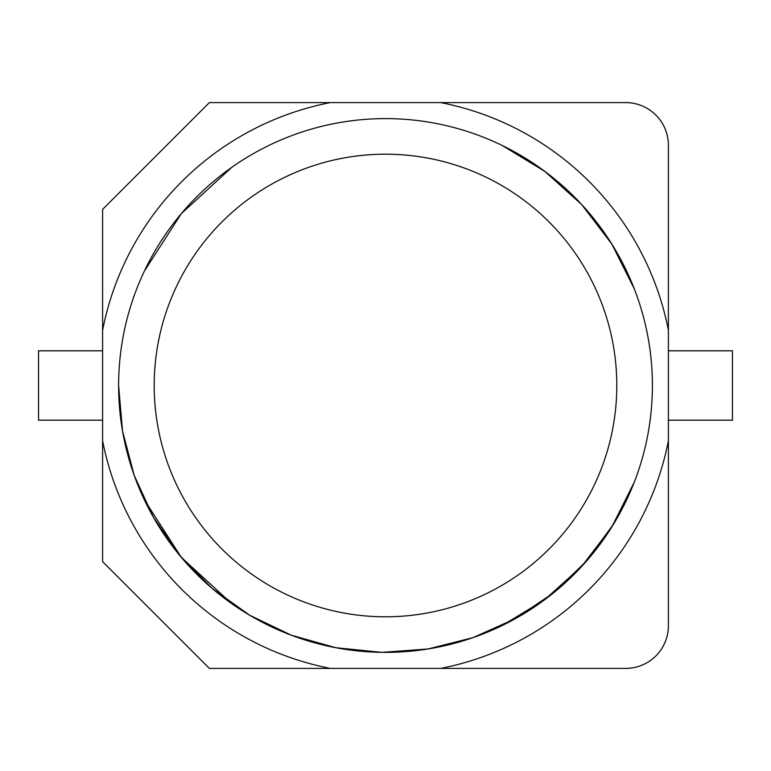 <?xml version="1.0" encoding="UTF-8"?>
<svg xmlns="http://www.w3.org/2000/svg" width="771" height="771" viewBox="0 0 771 771"><rect width="100%" height="100%" fill="white"/><g stroke="black" fill="none" stroke-linecap="round" stroke-linejoin="round"><path stroke-width="1.16" d="M144.331 271.19L181.31 213.644L231.83 167.297L181.31 213.644L144.331 271.19L181.31 213.644L231.83 167.297M502.249 145.507L544.75 171.335L581.71 204.585L611.856 244.108L634.148 288.537L611.856 244.108L581.71 204.585L544.75 171.335L502.249 145.507L544.75 171.335L581.71 204.585L611.856 244.108L634.148 288.537M634.148 482.463L613.726 523.846L586.49 561.095L553.231 593.092L514.951 618.891L472.777 637.713L427.982 648.98L381.886 652.362L335.877 647.727L291.332 635.217L249.602 615.2L211.967 588.263L179.566 555.265L153.381 517.216L134.193 475.341L122.522 430.97L118.618 385.5A266.882 266.882 0 0 1 465.568 130.906A266.882 266.882 0 0 1 465.568 640.094A266.882 266.882 0 0 1 118.618 385.5A266.882 266.882 0 0 1 465.568 130.906A266.882 266.882 0 0 1 465.568 640.094A266.882 266.882 0 0 1 118.618 385.5L122.522 430.97L134.193 475.341L153.381 517.216L179.566 555.265L211.967 588.263L249.602 615.2L291.332 635.217L335.877 647.727L381.886 652.362L427.982 648.98L472.777 637.713L514.951 618.891L553.231 593.092L586.49 561.095L613.726 523.846L634.148 482.463L611.856 526.892L581.71 566.415L544.75 599.665L502.249 625.493M102.601 330.287L102.601 561.645L209.355 668.399L625.695 668.399A42.704 42.704 0 0 0 668.399 625.695L668.399 330.287A288.238 288.238 0 0 0 440.713 102.601L209.355 102.601L102.601 209.355L102.601 330.287A288.238 288.238 0 0 1 330.287 102.601M330.287 668.399A288.238 288.238 0 0 1 102.601 440.713M668.399 330.287L668.399 145.305A42.704 42.704 0 0 0 625.695 102.601L440.713 102.601M440.713 668.399A288.238 288.238 0 0 0 668.399 440.713M231.83 603.703L181.31 557.356L144.331 499.81M102.601 350.805L38.55 350.805L38.55 420.195L102.601 420.195M668.399 420.195L732.45 420.195L732.45 350.805L668.399 350.805M154.2 385.5A231.3 231.3 0 0 1 465.568 168.502A231.3 231.3 0 0 1 465.568 602.498A231.3 231.3 0 0 1 154.2 385.5"/></g></svg>
